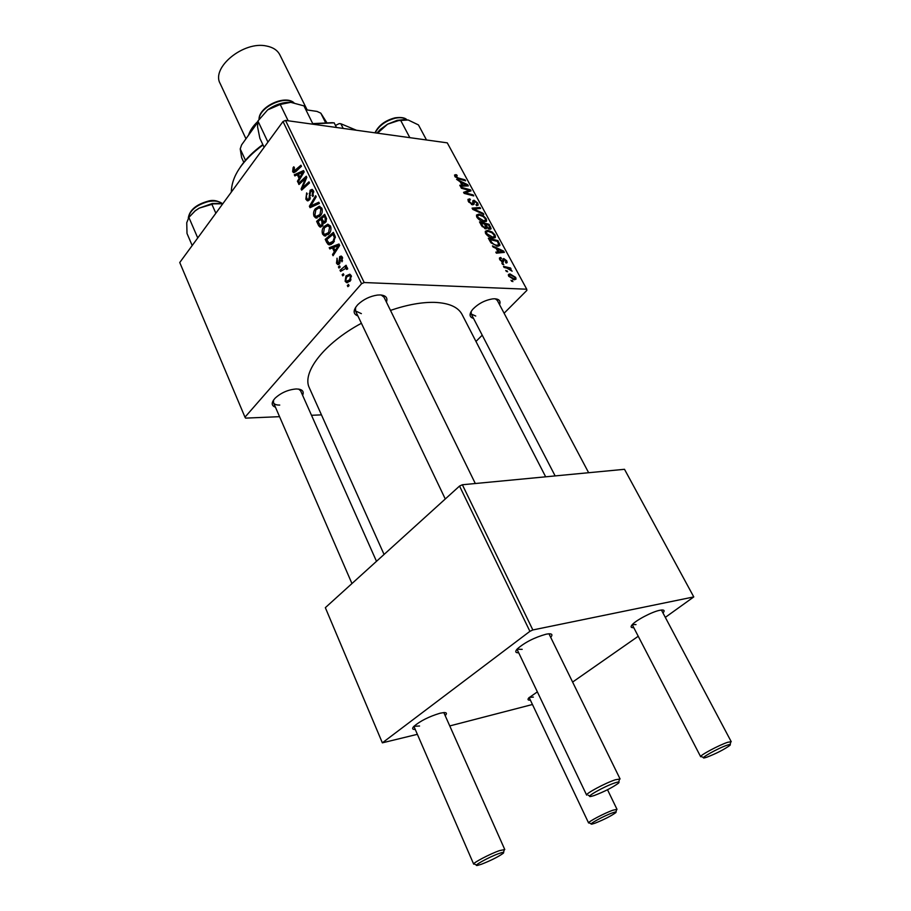 <?xml version="1.0" encoding="UTF-8"?>
<svg xmlns="http://www.w3.org/2000/svg" width="911" height="911" viewBox="0 0 911 911"><rect width="100%" height="100%" fill="white"/><g stroke="black" fill="none" stroke-linecap="round" stroke-linejoin="round"><path stroke-width="1.37" d="M357.898 315.946C352.887 313.988 352.899 310.184 357.909 304.536C363.455 299.355 369.98 296.189 377.496 295.062L380.229 294.948C385.854 295.392 387.915 297.783 386.435 302.122M355.575 307.406L355.529 310.97L361.36 313.623M473.504 318.383C469.302 317.176 468.971 314.249 472.502 309.603C478.081 303.705 484.88 300.129 492.897 298.854L494.832 298.785C499.285 299.115 500.856 301.085 499.558 304.673M471.135 311.516L471.272 314.067L475.747 316.037M275.452 407.206C271.25 405.657 271.148 402.639 275.122 398.164C281.1 392.732 288.115 389.669 296.166 388.963L296.2 388.963C302.179 389.088 304.32 391.218 302.623 395.328M273.539 400.054L273.494 402.696C274.302 404.359 276.397 405.144 279.745 405.065M390.489 310.389C407.092 304.73 421.816 302.065 434.661 302.372C448.975 302.999 458.119 307.03 462.071 314.466L545.666 476.817M530.384 700.138C527.879 700.354 527.355 699.591 528.835 697.86L537.365 691.87M529.268 697.416L533.39 697.097M633.76 627.633C630.913 627.861 630.355 626.927 632.109 624.832C635.741 620.345 652.094 611.736 659.78 610.29L661.625 610.006C664.392 609.835 664.848 610.825 662.98 612.966M632.302 624.616L636.015 624.582M518.701 652.788C515.398 652.88 514.897 651.616 517.197 648.996C524.725 642.426 534.37 637.495 546.133 634.193L548.661 633.817C552.146 633.635 552.818 634.819 550.699 637.347M548.957 633.794L620.106 779.007L615.358 779.77C605.462 782.936 585.101 793.845 586.65 795.121L516.992 649.213L522.185 649.349M415.245 729.449C412.364 729.563 411.886 728.561 413.788 726.454C420.187 721 428.944 716.581 440.059 713.222L443.976 712.561C446.766 712.504 447.164 713.541 445.183 715.659M413.958 726.283L419.561 726.01M338.972 268.062L338.414 266.912L339.587 265.91L340.156 267.082L338.972 268.062M342.718 275.874L342.16 274.723L343.333 273.721L343.902 274.906L342.718 275.874M322.596 234.161C321.708 231.303 322.141 228.798 323.917 226.634L327.823 224.186L330.477 226.076C331.41 229.037 330.932 231.61 329.065 233.785L324.339 235.881L322.596 234.161L324.487 234.298M329.816 248.942L329.224 247.712L338.994 244.011L339.678 245.412L333.062 255.706L332.504 254.556L334.326 251.8L332.447 247.894L329.816 248.942M318.679 225.689L316.618 221.373L324.658 214.313L326.594 218.72L325.671 222.227L323.2 222.91L322.392 226.042L319.932 226.987L318.679 225.689L322.448 225.974M310.059 207.685L309.387 206.273L315.673 195.717L316.208 196.833L310.81 205.886L318.816 202.231L319.397 203.426L310.059 207.685M293.137 167.522L293.809 166.793L294.412 167.761L293.957 171.143L300.937 165.221L301.461 166.314L295.779 171.644L293.558 172.589L292.647 171.621L293.137 167.522L294.355 167.658M298.967 184.512L298.444 183.418L306.255 176.222L306.802 177.372L302.327 187.996L308.966 181.836L309.501 182.952L301.655 190.137L301.108 188.987L305.549 178.362L298.967 184.512M283.014 121.516L179.752 262.516L244.979 417.17L361.565 283.72L283.014 121.516L285.496 120.411L364.195 282.535L361.565 283.72M294.857 175.925L294.299 174.753L303.534 170.585L304.172 171.917L297.92 182.337L297.407 181.243L299.115 178.454L297.339 174.753L294.857 175.925M305.845 199.19L306.654 192.904L307.258 193.895L306.369 195.489L306.7 198.234L307.667 199.327L308.909 198.883L310.139 190.228L312.166 189.363L313.441 190.798L312.894 196.503L312.131 195.683L312.598 191.822L311.767 190.854L310.287 192.483L309.501 199.896L307.269 200.762L305.845 199.19M314.022 216.26C313.145 213.436 313.578 210.931 315.331 208.756L319.18 206.273L321.799 208.107C322.71 211.045 322.243 213.607 320.399 215.782L315.707 217.934L314.022 216.26L316.015 216.419M336.956 258.246L337.89 263.233L339.063 262.152L339.655 256.629L341.249 256.048L342.354 257.232L341.978 261.799L341.648 257.972L340.327 257.642L340.019 262.3L339.325 264.031L337.719 264.554L336.466 263.142L337.138 258.257M326.764 242.577L325.227 239.354L333.369 232.362L335.271 236.598L333.528 242.52L328.7 244.729L326.764 242.577L328.37 242.679M345.132 281.237L345.952 275.942L349.824 274.177L351.202 275.6L350.234 280.987L346.544 282.615L345.132 281.237L349.813 281.431M340.577 271.41L340.008 270.237L346.066 265.26L346.635 266.433L345.371 267.458L346.909 267.378L347.683 268.939L346.613 269.462L346.009 268.221L340.577 271.41M347.877 286.669L347.319 285.496L348.503 284.505L349.072 285.701L347.877 286.669M493.033 238.135C490.266 237.942 487.806 236.37 485.631 233.444L485.267 231.314L487.59 230.358L492.168 232.02L495.06 235.038L495.413 237.259L493.033 238.135M496.108 248.396L493.056 247.006L492.441 245.89L503.669 251.117L504.352 252.381L496.37 253.167L495.812 252.119L498.021 251.948L496.108 248.396M454.851 176.324L454.566 174.98L456.593 174.798L457.231 175.8L455.785 175.834L455.91 176.506L458.256 177.998L465.043 179.831L465.578 180.834L458.552 178.932L454.851 176.324M472.65 204.816L468.436 201.536L467.947 199.407L469.791 198.86L470.44 199.862L469.154 200.158L469.495 201.707L472.023 203.813L472.684 203.552L472.82 200.773L474.016 200.226L477.774 203.142L478.184 205.089L476.59 205.681L475.952 204.668L477.011 204.337L476.749 203.005L474.608 201.229L474.005 204.326L472.65 204.816M483.798 214.449L472.786 209.405L472.092 208.118L480.017 207.48L480.564 208.482L473.777 209.04L483.217 213.368L483.798 214.449M484.208 221.817C481.452 221.589 478.992 220.018 476.829 217.114L476.476 215.053L478.822 214.119L483.388 215.805L486.258 218.799L486.611 220.963L484.208 221.817M512.916 281.613L510.957 280.246L512.916 281.613M504.09 313.236L526.865 290.393L526.74 289.22L447.278 142.856L285.496 120.411M526.74 289.22L364.195 282.535M485.882 228.877L481.634 225.826L479.516 221.897L489.139 224.3L491.052 228.866L489.845 229.321L486.986 227.796L485.882 228.877M460.169 181.824L456.57 179.319L467.685 184.705L468.334 185.912L460.306 186.254L459.77 185.252L461.991 185.195L460.169 181.824M467.263 189.841L461.376 188.235L460.841 187.233L470.44 189.818L471.01 190.854L465.088 192.79L473.208 194.908L473.754 195.911L464.154 193.383L463.585 192.323L469.495 190.365L467.263 189.841M499.843 259.829L499.456 257.95L500.777 257.471L501.46 258.519L500.469 258.849L500.674 259.92L502.394 261.355L502.918 258.94L503.772 258.542L506.755 260.831L507.142 262.641L506.117 263.097L505.446 262.049L505.935 260.74L504.478 259.589L503.031 262.414L499.843 259.829M490.995 242.827L488.342 238.272L497.975 240.606L499.877 245.48L497.611 246.255L490.995 242.827M514.419 279.757L508.702 276.261L508.418 274.496L509.887 273.881L515.728 277.422L516.013 279.13L514.419 279.757M507.643 271.82L505.685 270.453L507.643 271.82M506.903 268.119L504.068 267.447L503.487 266.376L510.513 267.982L511.082 269.041L509.636 268.699L512.13 271.182L506.903 268.119M503.806 264.725L501.859 263.359L503.806 264.725M475.975 341.454L482.215 335.191M321.458 414.869L311.516 415.291M279.552 416.669L245.583 418.126L244.979 417.17M459.543 486.053L325.341 607.671L382.358 742.841L529.906 631.334L459.543 486.053L462.367 484.754L532.844 629.957L529.906 631.334M665.315 617.373L693.772 596.921L532.844 629.957M693.772 596.921L624.502 469.302L462.367 484.754M572.609 682.066L638.235 636.265M532.457 704.499L449.761 725.93M417.363 734.323L382.358 742.841M384.066 554.457L309.387 387.949C301.518 372.713 324.065 343.276 361.405 323.28M588.643 472.718L497.281 300.368L495.254 298.808M300.63 390.842L298.66 389.088M475.314 483.525L384.009 297.18L381.185 295.005M511.561 281.305L512.335 280.52M488.467 225.017L489.139 224.3M489.97 229.333L491.075 228.137M485.984 228.877L486.986 227.796M488.569 225.051L485.586 224.3L487.738 227.636L489.253 228.308L489.924 228.035L488.569 225.051M484.971 224.971L485.586 224.3M488.615 229.003L489.253 228.308M484.458 224.015L481.202 223.206L482.819 226.133L485.358 227.864L486.064 227.613L484.458 224.015M480.587 223.878L481.202 223.206M484.709 228.57L485.358 227.864M482.261 226.737L482.819 226.133M476.578 216.567L478.822 214.119M485.54 219.585L486.258 218.799M483.149 216.533L479.323 215.121L477.671 215.77L477.899 217.285L483.764 220.815L485.461 220.189L485.233 218.674L483.149 216.533M483.024 221.612L483.764 220.815M477.33 217.9L477.899 217.285M478.97 208.63L480.017 207.48M473.253 209.621L473.777 209.04M482.682 213.937L483.217 213.368M468.083 200.773L469.791 198.86M468.243 201.16L469.165 200.124L468.254 201.172M468.937 202.333L469.495 201.707M471.431 204.474L472.023 203.813M471.761 204.611L472.65 203.62M472.707 201.684L474.016 200.226M477.068 203.927L477.774 203.142M472.763 202.937L474.039 201.525M454.646 175.88L455.739 174.616M455.01 176.597L456.593 174.798M455.386 177.11L455.91 176.506M464.439 180.526L465.043 179.831M466.546 185.992L467.685 184.705M461.091 186.22L461.991 185.195M464.781 184.079L461.478 182.485L462.936 185.172L466.979 185.07L464.781 184.079M460.886 183.157L461.478 182.485M466.147 186.003L466.979 185.07M462.048 186.174L462.936 185.172M468.789 191.674L470.44 189.818M464.485 193.462L465.088 192.79M466.944 194.111L467.582 193.394M472.581 195.603L473.208 194.908M465.999 192.608L467.537 190.877M468.106 191.925L469.495 190.365M499.422 258.758L500.663 257.46M499.444 258.861L500.777 257.471M501.802 261.969L502.394 261.355M501.961 262.072L502.724 261.286M502.849 259.51L503.772 258.542M506.186 261.434L506.755 260.831M503.954 259.749L502.906 260.842L503.965 259.715M502.268 252.586L503.669 251.117M496.905 253.121L498.021 251.948M500.765 250.593L497.429 249.045L498.955 251.869L502.986 251.538L500.765 250.593M496.802 249.705L497.429 249.045M501.961 252.62L502.986 251.538M497.861 253.019L498.955 251.869M497.281 241.335L497.975 240.606M498.032 246.277L499.877 244.319M497.417 241.369L490.038 239.593L490.756 240.914C492.464 243.67 494.582 245.105 497.11 245.23L498.75 244.706L497.417 241.369M489.412 240.265L490.038 239.593M496.336 246.061L497.11 245.23M490.129 241.574L490.756 240.914M485.335 232.795L487.59 230.358M494.343 235.801L495.06 235.038M491.94 232.76L488.102 231.383L486.463 232.032L486.69 233.592L492.578 237.122L494.263 236.484L494.035 234.924L491.94 232.76M491.803 237.942L492.578 237.122M486.121 234.207L486.69 233.592M508.372 275.441L509.887 273.881M515.102 278.06L515.728 277.422M514.92 277.343L510.559 274.94L509.374 275.361L509.511 276.318L513.85 278.698L515.045 278.276L514.92 277.343M513.041 279.529L513.85 278.698M506.3 271.524L507.051 270.738M509.784 268.734L510.513 267.982M502.485 264.418L503.225 263.643M300.004 183.566L298.444 183.418M303.841 188.144L302.327 187.996M305.959 186.197L304.342 186.038M302.737 189.146L301.108 188.987M305.037 181.756L304.058 181.653M306.369 178.454L305.549 178.362M296.781 175.014L294.299 174.753M298.512 181.357L297.407 181.243M300.186 178.567L299.115 178.454M298.728 174.901L297.339 174.753M301.177 173.067L298.432 174.297L299.856 177.258L303.021 172.088L301.177 173.067M304.001 172.202L303.021 172.088M300.903 177.36L299.856 177.258M295.46 171.917L292.647 171.621M310.07 198.985L308.909 198.883M310.446 197.915L309.387 197.812M310.321 193.531L309.205 193.428M313.304 190.536L310.139 190.228M313.338 195.797L312.131 195.683M313.441 195.592L312.291 195.489M313.851 191.936L312.598 191.822M312.541 206.546L309.387 206.273M313.486 206.114L310.81 205.886M316.777 208.881L315.331 208.756M319.818 206.33L319.18 206.273M319.055 207.833L315.821 209.906L314.887 215.303L316.071 216.442L319.943 214.575L320.945 209.109L319.055 207.833M321.788 208.072L319.408 207.867M322.187 209.223L320.945 209.109M321.173 214.677L319.943 214.575M318.292 221.51L316.618 221.373M324.771 223.024L323.2 222.91M324.259 216.283L321.742 218.481L323.792 221.772L325.102 221.145L325.181 218.207L324.259 216.283L325.66 216.397M326.491 218.31L325.181 218.207M326.286 221.236L325.102 221.145M325.899 221.931L324.077 221.794M320.797 219.312L318.087 221.692L320.421 225.495L321.879 224.892L321.947 221.68L320.797 219.312L322.187 219.426M325.853 221.988L321.947 221.68M323.006 224.983L321.879 224.892M339.871 263.006L338.71 262.949M340.031 262.209L339.063 262.152M342.092 256.765L339.655 256.629M342.559 260.819L341.329 260.751M342.661 258.029L341.648 257.972M337.867 263.222L336.466 263.142M332.424 247.906L329.224 247.712M333.745 254.636L332.504 254.556M335.521 251.88L334.326 251.8M333.836 247.986L332.447 247.894M336.512 246.403L333.597 247.496L335.1 250.616L338.448 245.514L336.512 246.403M339.564 245.594L338.448 245.514M336.284 250.684L335.1 250.616M326.969 239.468L325.227 239.354M331.388 244.353L327.778 244.114M332.97 234.332L326.719 239.684L329.122 243.226L333.027 241.335L334.337 237.577L332.97 234.332L334.371 234.434M335.407 237.646L334.337 237.577M334.326 241.415L333.027 241.335M325.432 226.748L323.917 226.634M327.698 225.757L324.418 227.796L323.473 233.216L324.703 234.389L328.598 232.556L329.611 227.078L327.698 225.757M330.431 225.962L327.892 225.769M330.864 227.169L329.611 227.078M329.862 232.647L328.598 232.556M347.695 276.022L345.952 275.942M350.496 276.34L349.63 275.521L346.601 277.012L345.804 280.451L346.624 281.214L349.676 279.802L350.496 276.34L351.487 276.386M351.008 279.859L349.676 279.802M343.846 274.792L342.16 274.723M341.932 270.328L340.008 270.237M347.216 267.549L345.371 267.458M347.672 268.734L346.499 268.677M340.11 266.991L338.414 266.912M349.004 285.564L347.319 285.496M594.94 823.225C603.913 819.638 610.837 816.142 615.699 812.714C616.793 811.667 615.756 811.701 612.591 812.817C603.925 815.812 586.889 825.184 592.059 824.079L594.94 823.225M529.154 697.53L588.608 822.997C587.413 822.121 604.597 813.067 612.966 810.186L617.009 809.344L607.512 789.735M706.799 757.223C716.365 753.499 724.04 749.571 729.825 745.437C731.032 744.298 730.189 744.196 727.285 745.141C718.312 748.022 698.27 759.273 704.602 757.85L706.799 757.223M632.234 624.684L700.673 756.745C699.192 755.697 719.189 744.993 727.73 742.283L731.237 741.713L661.42 610.028M499.057 853.493C489.025 856.978 471.659 866.612 477.535 865.404L481.361 864.266C490.881 860.531 498.146 856.887 503.157 853.345C504.603 851.99 503.236 852.036 499.057 853.493M413.901 726.34L473.686 864.163C472.456 863.116 489.879 853.949 499.422 850.646L504.774 849.542L443.816 712.573M614.925 782.879C604.323 786.295 583.792 797.99 591.102 796.408L594.109 795.565C604.278 791.682 612.351 787.582 618.341 783.278C619.981 781.752 618.842 781.615 614.925 782.879M405.327 119.523L397.116 120.354L387.596 124.181L398.506 120.594L408.196 119.99L418.445 124.921L426.507 139.975M409.836 137.663L400.646 120.32M377.53 133.177L387.596 124.181L380.297 129.453L376.926 133.097M192.187 245.526L187.006 233.444L186.744 222.728L188.873 217.41L195.113 210.931L199.179 208.141L213.447 203.859L222.774 203.779M215.85 213.231L211.944 204.417M197.744 237.942L188.873 217.41M221.054 203.404L212.217 203.517L199.179 208.141L195.239 210.692L188.6 217.683M264.122 147.309L259.874 138.324L257.562 126.891L257.915 120.992L267.663 109.889L280.224 104.458L290.768 102.339L303.955 105.881L313.042 124.238M267.936 142.105L257.915 120.992M288.161 120.776L280.224 104.458M290.768 102.339C282.843 102.089 275.145 104.606 267.663 109.889M336.501 127.483L334.132 122.803L312.883 123.896M356.44 130.25L340.839 123.748L343.196 128.417M340.839 123.748L339.199 123.623L335.476 125.456M263.006 144.94C242.189 160.495 231.622 176.222 231.314 192.107M240.356 167.009C245.776 158.981 253.269 151.499 262.835 144.576M312.746 123.611L332.469 122.678M245.549 160.45L240.219 148.937L241.586 144.906L257.471 122.734M305.891 109.775L317.017 111.415L320.809 113.158L325.455 122.45M326.685 122.438L320.809 113.158M240.219 148.937L241.654 157.717L243.841 162.454M307.178 109.969L279.825 54.797C277.468 50.23 273.049 47.315 266.559 46.028C243.715 40.733 210.931 67.608 220.155 83.516L245.959 138.791M257.699 121.596C253.03 125.991 249.99 130.512 248.578 135.147M489.856 227.477L490.494 226.793M485.848 226.634L486.474 225.951M481.612 225.791L482.238 225.119M475.451 210.623L475.997 210.031M472.57 204.816L474.062 203.164M457.686 178.647L458.256 177.998M464.052 186.095L464.952 185.081M502.257 262.22L503.92 260.489M499.843 252.825L500.959 251.652M498.659 243.749L499.308 243.066M302.486 174.73L301.416 174.616M296.963 170.528L295.449 170.357M310.48 195.512L309.33 195.398M315.445 205.226L312.678 204.975M339.985 260.5L339.04 260.455M337.958 248.088L336.763 248.008M335.111 236.086L333.768 235.983M406.739 119.671C404.131 117.735 400.373 117.234 395.454 118.168C385.729 120.707 378.987 125.604 375.218 132.858M222.398 203.677C219.244 201.08 214.461 200.397 208.061 201.638C196.412 204.975 189.841 210.418 188.361 217.968M293.752 102.692C284.699 95.211 259.362 107.236 259.134 119.136M252.734 129.339L255.103 126.037M489.731 228.24L488.911 229.116M485.893 227.784L485.051 228.695M486.611 220.963L486.041 221.578M485.039 220.644L483.98 221.794M477.671 215.77L476.692 216.841M474.062 201.433L472.763 202.88M455.785 175.834L455.056 176.666M500.469 258.849L499.74 259.612M498.397 245.07L497.304 246.232M495.413 237.259L494.821 237.896M493.819 236.951L492.737 238.113M486.463 232.032L485.472 233.114M514.761 278.572L513.679 279.677M509.374 275.361L508.634 276.124M294.276 171.177L296.064 171.37M293.558 172.589L294.128 172.657M308.203 199.384L309.774 199.52M311.767 190.854L313.543 191.025M307.269 200.762L308.169 200.841M315.707 217.934L317.062 218.036M319.795 207.97L321.822 208.141M317.039 216.522L319.533 216.727M323.61 223.138L324.327 223.195M319.932 226.987L320.831 227.055M320.911 225.529L322.665 225.666M338.288 263.256L339.757 263.325M341.113 257.392L342.456 257.471M337.719 264.554L338.505 264.6M328.7 244.729L330.044 244.808M330.169 243.294L332.652 243.453M324.339 235.881L325.774 235.983M328.427 225.894L330.477 226.053M325.728 234.469L328.256 234.639M346.544 282.615L347.751 282.661M349.63 275.521L351.202 275.6M347.421 281.248L349.904 281.351M346.009 268.221L347.615 268.301M615.938 811.963L616.508 810.107M591.319 823.795L589.519 823.077M730.098 744.492L730.622 742.659M555.141 475.918L471.272 314.067M703.656 757.496L701.823 756.825M476.601 865.017L474.836 864.277M351.953 583.552L273.494 402.696M376.494 561.313L299.97 389.373M503.476 852.366L504.102 850.51M589.872 795.929L588.164 795.246M355.529 310.97L445.274 498.977M618.728 782.025L619.264 780.26M406.83 119.694C405.008 117.69 401.102 117.063 395.112 117.815C385.273 120.366 378.566 125.376 374.99 132.824M380.297 129.453L379.864 130.444M397.116 120.354L398.506 120.594M188.292 218.048C189.522 210.179 196.024 204.588 207.776 201.263C212.639 199.646 217.535 200.466 222.5 203.711M212.217 203.517L213.447 203.859M259.031 119.273C258.735 106.826 284.779 94.471 293.934 102.727"/></g></svg>
